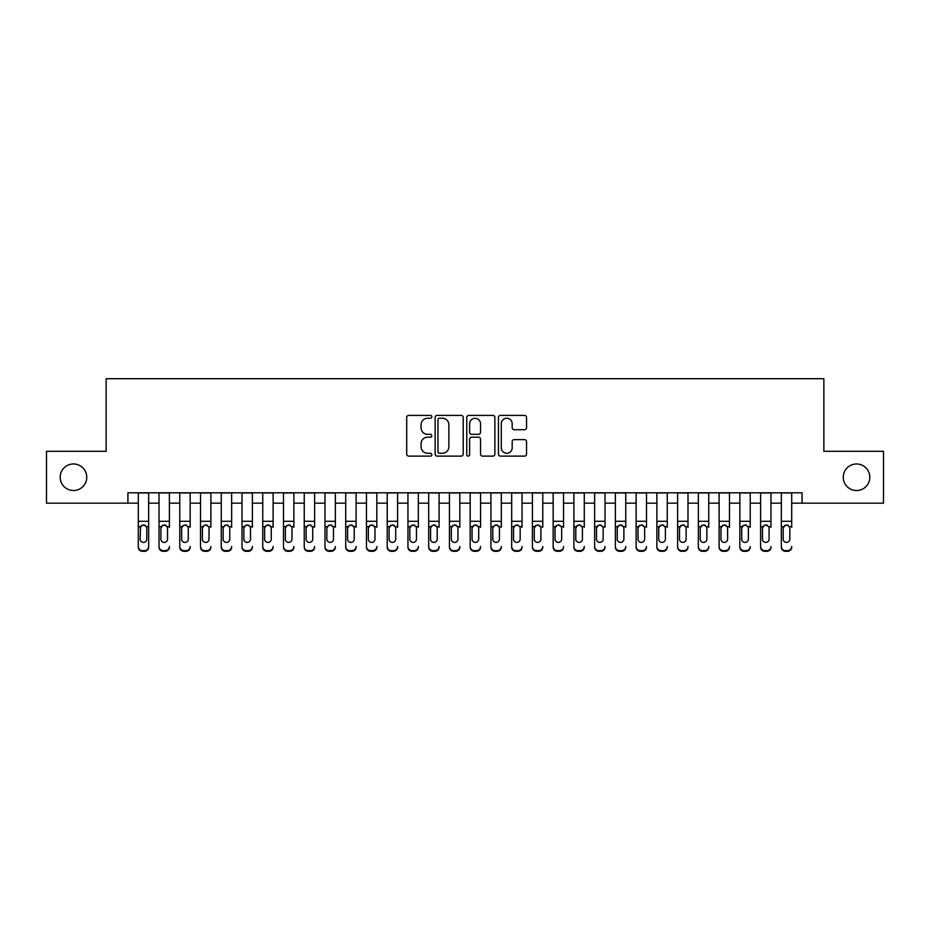 <?xml version="1.0" encoding="UTF-8"?>
<svg xmlns="http://www.w3.org/2000/svg" width="930" height="930" viewBox="0 0 930 930"><rect width="100%" height="100%" fill="white"/><g stroke="black" fill="none" stroke-linecap="round" stroke-linejoin="round"><path stroke-width="1.4" d="M431.811 416.814A1.43 1.43 0 0 0 430.381 415.396L408.747 415.396A2.034 2.034 0 0 0 406.712 417.43L406.712 454.073A2.034 2.034 0 0 0 408.747 456.119L430.381 456.119A1.43 1.43 0 0 0 431.811 454.689A1.43 1.43 0 0 0 430.381 453.259L427.591 453.259A6.51 6.51 0 0 1 421.069 446.749L421.069 443.691A6.51 6.51 0 0 1 427.591 437.181L430.381 437.181A1.43 1.43 0 0 0 431.811 435.752A1.43 1.43 0 0 0 430.381 434.322L427.591 434.322A6.51 6.51 0 0 1 421.069 427.812L421.069 424.754A6.51 6.51 0 0 1 427.591 418.244L430.381 418.244A1.43 1.43 0 0 0 431.811 416.814M843.254 477.241A13.276 13.276 0 0 0 856.53 490.517A13.276 13.276 0 0 0 869.806 477.241A13.276 13.276 0 0 0 856.53 463.965A13.276 13.276 0 0 0 843.254 477.241M60.194 477.241A13.276 13.276 0 0 0 73.47 490.517A13.276 13.276 0 0 0 86.746 477.241A13.276 13.276 0 0 0 73.47 463.965A13.276 13.276 0 0 0 60.194 477.241M524.508 429.741A2.034 2.034 0 0 0 526.543 427.707L526.543 417.43A2.034 2.034 0 0 0 524.508 415.396L500.48 415.396A2.034 2.034 0 0 0 498.445 417.43L498.445 454.073A2.034 2.034 0 0 0 500.48 456.119L524.508 456.119A2.034 2.034 0 0 0 526.543 454.073L526.543 441.657A2.034 2.034 0 0 0 524.508 439.623L514.22 439.623A2.034 2.034 0 0 0 512.186 441.657L512.186 447.818A5.452 5.452 0 0 1 506.745 453.259A5.452 5.452 0 0 1 501.293 447.818L501.293 423.685A5.452 5.452 0 0 1 506.745 418.244A5.452 5.452 0 0 1 512.186 423.685L512.186 427.707A2.034 2.034 0 0 0 514.22 429.741L524.508 429.741M127.922 503.165L46.5 503.165L46.5 451.306L106.136 451.306L106.136 378.708L823.864 378.708L823.864 451.306L883.5 451.306L883.5 503.165L802.079 503.165L802.079 492.795L127.922 492.795L127.922 503.165L138.291 503.165M463.221 417.43A2.034 2.034 0 0 0 461.187 415.396L437.158 415.396A2.034 2.034 0 0 0 435.124 417.43L435.124 454.073A2.034 2.034 0 0 0 437.158 456.119L461.187 456.119A2.034 2.034 0 0 0 463.221 454.073L463.221 417.43M468.813 415.396L492.842 415.396A2.034 2.034 0 0 1 494.876 417.43L494.876 454.073A2.034 2.034 0 0 1 492.842 456.119L482.565 456.119A2.034 2.034 0 0 1 480.531 454.073L480.531 439.216A2.034 2.034 0 0 0 478.485 437.181L471.673 437.181A2.034 2.034 0 0 0 469.627 439.216L469.627 454.689A1.43 1.43 0 0 1 468.209 456.119A1.43 1.43 0 0 1 466.779 454.689L466.779 417.43A2.034 2.034 0 0 1 468.813 415.396M148.661 503.165L159.03 503.165M169.4 503.165L179.781 503.165M190.15 503.165L200.52 503.165M210.889 503.165L221.259 503.165M231.64 503.165L242.009 503.165M252.379 503.165L262.748 503.165M273.118 503.165L283.499 503.165M293.868 503.165L304.238 503.165M314.607 503.165L324.977 503.165M335.358 503.165L345.728 503.165M356.097 503.165L366.467 503.165M376.836 503.165L387.217 503.165M397.587 503.165L407.956 503.165M418.326 503.165L428.695 503.165M439.076 503.165L449.446 503.165M459.815 503.165L470.185 503.165M480.554 503.165L490.924 503.165M501.305 503.165L511.674 503.165M522.044 503.165L532.413 503.165M542.783 503.165L553.164 503.165M563.534 503.165L573.903 503.165M584.273 503.165L594.642 503.165M605.023 503.165L615.393 503.165M625.762 503.165L636.132 503.165M646.501 503.165L656.882 503.165M667.252 503.165L677.621 503.165M687.991 503.165L698.36 503.165M708.741 503.165L719.111 503.165M729.48 503.165L739.85 503.165M750.219 503.165L760.601 503.165M770.97 503.165L781.34 503.165M791.709 503.165L802.079 503.165M439.39 418.244A1.43 1.43 0 0 0 437.972 419.663L437.972 451.841A1.43 1.43 0 0 0 439.39 453.259L442.343 453.259A6.51 6.51 0 0 0 448.865 446.749L448.865 424.754A6.51 6.51 0 0 0 442.343 418.244L439.39 418.244M480.531 423.789A5.452 5.452 0 0 0 475.079 418.337A5.452 5.452 0 0 0 469.627 423.789L469.627 432.287A2.034 2.034 0 0 0 471.673 434.322L478.485 434.322A2.034 2.034 0 0 0 480.531 432.287L480.531 423.789M138.291 527.31L138.291 546.526A4.15 4.115 -0 0 0 142.441 550.641L144.51 550.641A4.15 4.115 -0 0 0 148.661 546.526L148.661 547.177A4.15 4.115 180 0 1 144.51 551.292L144.51 550.641M146.8 539.121L146.8 528.194L146.8 539.121A3.325 3.29 180 0 1 143.476 542.411A3.325 3.29 180 0 0 146.8 539.121M140.163 539.772L140.163 539.121A3.325 3.29 180 0 0 143.476 542.411M141.744 525.345L140.163 527.938M145.208 525.345L143.476 524.857L146.429 526.659L146.8 528.194M148.661 492.795L148.661 546.526M138.291 492.795L138.291 547.177A4.15 4.115 180 0 0 142.441 551.292L144.51 551.292M138.291 526.659L140.523 526.659L140.163 539.121M140.523 526.659L143.476 524.857M159.03 492.795L159.03 546.526A4.15 4.115 -0 0 0 163.18 550.641L165.261 550.641A4.15 4.115 -0 0 0 169.4 546.526L169.4 547.177A4.15 4.115 180 0 1 165.261 551.292L165.261 550.641M169.4 527.31L169.4 492.795M167.54 539.121L167.54 528.194L167.54 539.121A3.325 3.29 180 0 1 164.215 542.411A3.325 3.29 180 0 0 167.54 539.121M160.902 539.772L160.902 539.121A3.325 3.29 180 0 0 164.215 542.411A3.325 3.29 180 0 1 160.902 539.121L160.902 527.938M162.483 525.345L160.902 528.194L161.274 526.659L164.215 524.857L167.168 526.659L167.54 528.194M165.947 525.345L164.215 524.857M179.781 492.795L179.781 546.526A4.15 4.115 -0 0 0 183.931 550.641L186 550.641A4.15 4.115 -0 0 0 190.15 546.526L190.15 547.177A4.15 4.115 180 0 1 186 551.292L186 550.641M190.15 527.31L190.15 492.795M188.279 539.121L188.279 528.194L188.279 539.121A3.325 3.29 180 0 1 184.965 542.411A3.325 3.29 180 0 0 188.279 539.121M181.641 539.772L181.641 539.121A3.325 3.29 180 0 0 184.965 542.411A3.325 3.29 180 0 1 181.641 539.121L181.641 527.938M183.233 525.345L181.641 528.194L182.013 526.659L184.965 524.857L187.918 526.659L188.279 528.194M186.698 525.345L184.965 524.857M200.52 492.795L200.52 546.526A4.15 4.115 -0 0 0 204.67 550.641L206.739 550.641A4.15 4.115 -0 0 0 210.889 546.526L210.889 547.177A4.15 4.115 180 0 1 206.739 551.292L206.739 550.641M210.889 527.31L210.889 492.795M209.029 539.121L209.029 528.194L209.029 539.121A3.325 3.29 180 0 1 205.704 542.411A3.325 3.29 180 0 0 209.029 539.121M202.391 539.772L202.391 539.121A3.325 3.29 180 0 0 205.704 542.411A3.325 3.29 180 0 1 202.391 539.121L202.391 527.938M203.972 525.345L202.391 528.194L202.752 526.659L205.704 524.857L208.657 526.659L209.029 528.194M207.437 525.345L205.704 524.857M221.259 492.795L221.259 546.526A4.15 4.115 -0 0 0 225.409 550.641L227.49 550.641A4.15 4.115 -0 0 0 231.64 546.526L231.64 547.177A4.15 4.115 180 0 1 227.49 551.292L227.49 550.641M231.64 527.31L231.64 492.795M229.768 539.121L229.768 528.194L229.768 539.121A3.325 3.29 180 0 1 226.455 542.411A3.325 3.29 180 0 0 229.768 539.121M223.13 539.772L223.13 539.121A3.325 3.29 180 0 0 226.455 542.411A3.325 3.29 180 0 1 223.13 539.121L223.13 527.938M224.723 525.345L223.13 528.194L223.502 526.659L226.455 524.857L229.396 526.659L229.768 528.194M228.187 525.345L226.455 524.857M163.18 550.641L163.18 551.292L165.261 551.292M163.18 551.292A4.15 4.115 180 0 1 159.03 547.177L159.03 546.526M183.931 550.641L183.931 551.292L186 551.292M183.931 551.292A4.15 4.115 180 0 1 179.781 547.177L179.781 546.526M204.67 550.641L204.67 551.292L206.739 551.292M204.67 551.292A4.15 4.115 180 0 1 200.52 547.177L200.52 546.526M225.409 550.641L225.409 551.292L227.49 551.292M225.409 551.292A4.15 4.115 180 0 1 221.259 547.177L221.259 546.526M242.009 492.795L242.009 546.526A4.15 4.115 -0 0 0 246.159 550.641L248.229 550.641A4.15 4.115 -0 0 0 252.379 546.526L252.379 547.177A4.15 4.115 180 0 1 248.229 551.292L248.229 550.641M252.379 527.31L252.379 492.795M250.507 539.121L250.507 528.194L250.507 539.121A3.325 3.29 180 0 1 247.194 542.411A3.325 3.29 180 0 0 250.507 539.121M243.869 539.772L243.869 539.121A3.325 3.29 180 0 0 247.194 542.411A3.325 3.29 180 0 1 243.869 539.121L243.869 527.938M245.462 525.345L243.869 528.194L244.241 526.659L247.194 524.857L250.147 526.659L250.507 528.194M248.926 525.345L247.194 524.857M246.159 550.641L246.159 551.292L248.229 551.292M246.159 551.292A4.15 4.115 180 0 1 242.009 547.177L242.009 546.526M262.748 492.795L262.748 546.526A4.15 4.115 -0 0 0 266.898 550.641L268.979 550.641A4.15 4.115 -0 0 0 273.118 546.526L273.118 547.177A4.15 4.115 180 0 1 268.979 551.292L268.979 550.641M273.118 527.31L273.118 492.795M271.258 539.121L271.258 528.194L271.258 539.121A3.325 3.29 180 0 1 267.933 542.411A3.325 3.29 180 0 0 271.258 539.121M264.62 539.772L264.62 539.121A3.325 3.29 180 0 0 267.933 542.411A3.325 3.29 180 0 1 264.62 539.121L264.62 527.938M266.201 525.345L264.62 528.194L264.98 526.659L267.933 524.857L270.886 526.659L271.258 528.194M269.665 525.345L267.933 524.857M266.898 550.641L266.898 551.292L268.979 551.292M266.898 551.292A4.15 4.115 180 0 1 262.748 547.177L262.748 546.526M283.499 492.795L283.499 546.526A4.15 4.115 -0 0 0 287.637 550.641L289.718 550.641A4.15 4.115 -0 0 0 293.868 546.526L293.868 547.177A4.15 4.115 180 0 1 289.718 551.292L289.718 550.641M293.868 527.31L293.868 492.795M291.997 539.121L291.997 528.194L291.997 539.121A3.325 3.29 180 0 1 288.684 542.411A3.325 3.29 180 0 0 291.997 539.121M285.359 539.772L285.359 539.121A3.325 3.29 180 0 0 288.684 542.411A3.325 3.29 180 0 1 285.359 539.121L285.359 527.938M286.952 525.345L285.359 528.194L285.731 526.659L288.684 524.857L291.636 526.659L291.997 528.194M290.416 525.345L288.684 524.857M287.637 550.641L287.637 551.292L289.718 551.292M287.637 551.292A4.15 4.115 180 0 1 283.499 547.177L283.499 546.526M304.238 492.795L304.238 546.526A4.15 4.115 -0 0 0 308.388 550.641L310.457 550.641A4.15 4.115 -0 0 0 314.607 546.526L314.607 547.177A4.15 4.115 180 0 1 310.457 551.292L310.457 550.641M314.607 527.31L314.607 492.795M312.747 539.121L312.747 528.194L312.747 539.121A3.325 3.29 180 0 1 309.423 542.411A3.325 3.29 180 0 0 312.747 539.121M306.11 539.772L306.11 539.121A3.325 3.29 180 0 0 309.423 542.411A3.325 3.29 180 0 1 306.11 539.121L306.11 527.938M307.691 525.345L306.11 528.194L306.47 526.659L309.423 524.857L312.375 526.659L312.747 528.194M311.155 525.345L309.423 524.857M308.388 550.641L308.388 551.292L310.457 551.292M308.388 551.292A4.15 4.115 180 0 1 304.238 547.177L304.238 546.526M324.977 492.795L324.977 546.526A4.15 4.115 -0 0 0 329.127 550.641L331.208 550.641A4.15 4.115 -0 0 0 335.358 546.526L335.358 547.177A4.15 4.115 180 0 1 331.208 551.292L331.208 550.641M335.358 527.31L335.358 492.795M333.486 539.121L333.486 528.194L333.486 539.121A3.325 3.29 180 0 1 330.162 542.411A3.325 3.29 180 0 0 333.486 539.121M326.849 539.772L326.849 539.121A3.325 3.29 180 0 0 330.162 542.411A3.325 3.29 180 0 1 326.849 539.121L326.849 527.938M328.441 525.345L326.849 528.194L327.221 526.659L330.162 524.857L333.114 526.659L333.486 528.194M331.894 525.345L330.162 524.857M329.127 550.641L329.127 551.292L331.208 551.292M329.127 551.292A4.15 4.115 180 0 1 324.977 547.177L324.977 546.526M345.728 492.795L345.728 546.526A4.15 4.115 -0 0 0 349.878 550.641L351.947 550.641A4.15 4.115 -0 0 0 356.097 546.526L356.097 547.177A4.15 4.115 180 0 1 351.947 551.292L351.947 550.641M356.097 527.31L356.097 492.795M354.225 539.121L354.225 528.194L354.225 539.121A3.325 3.29 180 0 1 350.912 542.411A3.325 3.29 180 0 0 354.225 539.121M347.588 539.772L347.588 539.121A3.325 3.29 180 0 0 350.912 542.411A3.325 3.29 180 0 1 347.588 539.121L347.588 527.938M349.18 525.345L347.588 528.194L347.959 526.659L350.912 524.857L353.865 526.659L354.225 528.194M352.644 525.345L350.912 524.857M349.878 550.641L349.878 551.292L351.947 551.292M349.878 551.292A4.15 4.115 180 0 1 345.728 547.177L345.728 546.526M366.467 492.795L366.467 546.526A4.15 4.115 -0 0 0 370.617 550.641L372.686 550.641A4.15 4.115 -0 0 0 376.836 546.526L376.836 547.177A4.15 4.115 180 0 1 372.686 551.292L372.686 550.641M376.836 527.31L376.836 492.795M374.976 539.121L374.976 528.194L374.976 539.121A3.325 3.29 180 0 1 371.651 542.411A3.325 3.29 180 0 0 374.976 539.121M368.338 539.772L368.338 539.121A3.325 3.29 180 0 0 371.651 542.411A3.325 3.29 180 0 1 368.338 539.121L368.338 527.938M369.919 525.345L368.338 528.194L368.699 526.659L371.651 524.857L374.604 526.659L374.976 528.194M373.383 525.345L371.651 524.857M370.617 550.641L370.617 551.292L372.686 551.292M370.617 551.292A4.15 4.115 180 0 1 366.467 547.177L366.467 546.526M387.217 492.795L387.217 546.526A4.15 4.115 -0 0 0 391.356 550.641L393.437 550.641A4.15 4.115 -0 0 0 397.587 546.526L397.587 547.177A4.15 4.115 180 0 1 393.437 551.292L393.437 550.641M397.587 527.31L397.587 492.795M395.715 539.121L395.715 528.194L395.715 539.121A3.325 3.29 180 0 1 392.402 542.411A3.325 3.29 180 0 0 395.715 539.121M389.077 539.772L389.077 539.121A3.325 3.29 180 0 0 392.402 542.411A3.325 3.29 180 0 1 389.077 539.121L389.077 527.938M390.67 525.345L389.077 528.194L389.449 526.659L392.402 524.857L395.355 526.659L395.715 528.194M394.134 525.345L392.402 524.857M391.356 550.641L391.356 551.292L393.437 551.292M391.356 551.292A4.15 4.115 180 0 1 387.217 547.177L387.217 546.526M407.956 492.795L407.956 546.526A4.15 4.115 -0 0 0 412.106 550.641L414.175 550.641A4.15 4.115 -0 0 0 418.326 546.526L418.326 547.177A4.15 4.115 180 0 1 414.175 551.292L414.175 550.641M418.326 527.31L418.326 492.795M416.466 539.121L416.466 528.194L416.466 539.121A3.325 3.29 180 0 1 413.141 542.411A3.325 3.29 180 0 0 416.466 539.121M409.828 539.772L409.828 539.121A3.325 3.29 180 0 0 413.141 542.411A3.325 3.29 180 0 1 409.828 539.121L409.828 527.938M411.409 525.345L409.828 528.194L410.188 526.659L413.141 524.857L416.094 526.659L416.466 528.194M414.873 525.345L413.141 524.857M412.106 550.641L412.106 551.292L414.175 551.292M412.106 551.292A4.15 4.115 180 0 1 407.956 547.177L407.956 546.526M428.695 492.795L428.695 546.526A4.15 4.115 -0 0 0 432.845 550.641L434.926 550.641A4.15 4.115 -0 0 0 439.076 546.526L439.076 547.177A4.15 4.115 180 0 1 434.926 551.292L434.926 550.641M439.076 527.31L439.076 492.795M437.205 539.121L437.205 528.194L437.205 539.121A3.325 3.29 180 0 1 433.88 542.411A3.325 3.29 180 0 0 437.205 539.121M430.567 539.772L430.567 539.121A3.325 3.29 180 0 0 433.88 542.411A3.325 3.29 180 0 1 430.567 539.121L430.567 527.938M432.148 525.345L430.567 528.194L430.939 526.659L433.88 524.857L436.833 526.659L437.205 528.194M435.612 525.345L433.88 524.857M432.845 550.641L432.845 551.292L434.926 551.292M432.845 551.292A4.15 4.115 180 0 1 428.695 547.177L428.695 546.526M449.446 492.795L449.446 546.526A4.15 4.115 -0 0 0 453.596 550.641L455.665 550.641A4.15 4.115 -0 0 0 459.815 546.526L459.815 547.177A4.15 4.115 180 0 1 455.665 551.292L455.665 550.641M459.815 527.31L459.815 492.795M457.944 539.121L457.944 528.194L457.944 539.121A3.325 3.29 180 0 1 454.631 542.411A3.325 3.29 180 0 0 457.944 539.121M451.306 539.772L451.306 539.121A3.325 3.29 180 0 0 454.631 542.411A3.325 3.29 180 0 1 451.306 539.121L451.306 527.938M452.898 525.345L451.306 528.194L451.678 526.659L454.631 524.857L457.583 526.659L457.944 528.194M456.363 525.345L454.631 524.857M453.596 550.641L453.596 551.292L455.665 551.292M453.596 551.292A4.15 4.115 180 0 1 449.446 547.177L449.446 546.526M470.185 492.795L470.185 546.526A4.15 4.115 -0 0 0 474.335 550.641L476.404 550.641A4.15 4.115 -0 0 0 480.554 546.526L480.554 547.177A4.15 4.115 180 0 1 476.404 551.292L476.404 550.641M480.554 527.31L480.554 492.795M478.694 539.121L478.694 528.194L478.694 539.121A3.325 3.29 180 0 1 475.37 542.411A3.325 3.29 180 0 0 478.694 539.121M472.056 539.772L472.056 539.121A3.325 3.29 180 0 0 475.37 542.411A3.325 3.29 180 0 1 472.056 539.121L472.056 527.938M473.637 525.345L472.056 528.194L472.417 526.659L475.37 524.857L478.322 526.659L478.694 528.194M477.102 525.345L475.37 524.857M474.335 550.641L474.335 551.292L476.404 551.292M474.335 551.292A4.15 4.115 180 0 1 470.185 547.177L470.185 546.526M490.924 492.795L490.924 546.526A4.15 4.115 -0 0 0 495.074 550.641L497.155 550.641A4.15 4.115 -0 0 0 501.305 546.526L501.305 547.177A4.15 4.115 180 0 1 497.155 551.292L497.155 550.641M501.305 527.31L501.305 492.795M499.433 539.121L499.433 528.194L499.433 539.121A3.325 3.29 180 0 1 496.12 542.411A3.325 3.29 180 0 0 499.433 539.121M492.795 539.772L492.795 539.121A3.325 3.29 180 0 0 496.12 542.411A3.325 3.29 180 0 1 492.795 539.121L492.795 527.938M494.388 525.345L492.795 528.194L493.167 526.659L496.12 524.857L499.061 526.659L499.433 528.194M497.852 525.345L496.12 524.857M495.074 550.641L495.074 551.292L497.155 551.292M495.074 551.292A4.15 4.115 180 0 1 490.924 547.177L490.924 546.526M511.674 492.795L511.674 546.526A4.15 4.115 -0 0 0 515.825 550.641L517.894 550.641A4.15 4.115 -0 0 0 522.044 546.526L522.044 547.177A4.15 4.115 180 0 1 517.894 551.292L517.894 550.641M522.044 527.31L522.044 492.795M520.172 539.121L520.172 528.194L520.172 539.121A3.325 3.29 180 0 1 516.859 542.411A3.325 3.29 180 0 0 520.172 539.121M513.534 539.772L513.534 539.121A3.325 3.29 180 0 0 516.859 542.411A3.325 3.29 180 0 1 513.534 539.121L513.534 527.938M515.127 525.345L513.534 528.194L513.906 526.659L516.859 524.857L519.812 526.659L520.172 528.194M518.591 525.345L516.859 524.857M515.825 550.641L515.825 551.292L517.894 551.292M515.825 551.292A4.15 4.115 180 0 1 511.674 547.177L511.674 546.526M532.413 492.795L532.413 546.526A4.15 4.115 -0 0 0 536.564 550.641L538.644 550.641A4.15 4.115 -0 0 0 542.783 546.526L542.783 547.177A4.15 4.115 180 0 1 538.644 551.292L538.644 550.641M542.783 527.31L542.783 492.795M540.923 539.121L540.923 528.194L540.923 539.121A3.325 3.29 180 0 1 537.598 542.411A3.325 3.29 180 0 0 540.923 539.121M534.285 539.772L534.285 539.121A3.325 3.29 180 0 0 537.598 542.411A3.325 3.29 180 0 1 534.285 539.121L534.285 527.938M535.866 525.345L534.285 528.194L534.645 526.659L537.598 524.857L540.551 526.659L540.923 528.194M539.33 525.345L537.598 524.857M536.564 550.641L536.564 551.292L538.644 551.292M536.564 551.292A4.15 4.115 180 0 1 532.413 547.177L532.413 546.526M553.164 492.795L553.164 546.526A4.15 4.115 -0 0 0 557.314 550.641L559.383 550.641A4.15 4.115 -0 0 0 563.534 546.526L563.534 547.177A4.15 4.115 180 0 1 559.383 551.292L559.383 550.641M563.534 527.31L563.534 492.795M561.662 539.121L561.662 528.194L561.662 539.121A3.325 3.29 180 0 1 558.349 542.411A3.325 3.29 180 0 0 561.662 539.121M555.024 539.772L555.024 539.121A3.325 3.29 180 0 0 558.349 542.411A3.325 3.29 180 0 1 555.024 539.121L555.024 527.938M556.617 525.345L555.024 528.194L555.396 526.659L558.349 524.857L561.302 526.659L561.662 528.194M560.081 525.345L558.349 524.857M557.314 550.641L557.314 551.292L559.383 551.292M557.314 551.292A4.15 4.115 180 0 1 553.164 547.177L553.164 546.526M573.903 492.795L573.903 546.526A4.15 4.115 -0 0 0 578.053 550.641L580.122 550.641A4.15 4.115 -0 0 0 584.273 546.526L584.273 547.177A4.15 4.115 180 0 1 580.122 551.292L580.122 550.641M584.273 527.31L584.273 492.795M582.413 539.121L582.413 528.194L582.413 539.121A3.325 3.29 180 0 1 579.088 542.411A3.325 3.29 180 0 0 582.413 539.121M575.775 539.772L575.775 539.121A3.325 3.29 180 0 0 579.088 542.411A3.325 3.29 180 0 1 575.775 539.121L575.775 527.938M577.356 525.345L575.775 528.194L576.135 526.659L579.088 524.857L582.041 526.659L582.413 528.194M580.82 525.345L579.088 524.857M578.053 550.641L578.053 551.292L580.122 551.292M578.053 551.292A4.15 4.115 180 0 1 573.903 547.177L573.903 546.526M594.642 492.795L594.642 546.526A4.15 4.115 -0 0 0 598.792 550.641L600.873 550.641A4.15 4.115 -0 0 0 605.023 546.526L605.023 547.177A4.15 4.115 180 0 1 600.873 551.292L600.873 550.641M605.023 527.31L605.023 492.795M603.152 539.121L603.152 528.194L603.152 539.121A3.325 3.29 180 0 1 599.838 542.411A3.325 3.29 180 0 0 603.152 539.121M596.514 539.772L596.514 539.121A3.325 3.29 180 0 0 599.838 542.411A3.325 3.29 180 0 1 596.514 539.121L596.514 527.938M598.106 525.345L596.514 528.194L596.886 526.659L599.838 524.857L602.779 526.659L603.152 528.194M601.559 525.345L599.838 524.857M598.792 550.641L598.792 551.292L600.873 551.292M598.792 551.292A4.15 4.115 180 0 1 594.642 547.177L594.642 546.526M615.393 492.795L615.393 546.526A4.15 4.115 -0 0 0 619.543 550.641L621.612 550.641A4.15 4.115 -0 0 0 625.762 546.526L625.762 547.177A4.15 4.115 180 0 1 621.612 551.292L621.612 550.641M625.762 527.31L625.762 492.795M623.89 539.121L623.89 528.194L623.89 539.121A3.325 3.29 180 0 1 620.577 542.411A3.325 3.29 180 0 0 623.89 539.121M617.253 539.772L617.253 539.121A3.325 3.29 180 0 0 620.577 542.411A3.325 3.29 180 0 1 617.253 539.121L617.253 527.938M618.845 525.345L617.253 528.194L617.625 526.659L620.577 524.857L623.53 526.659L623.89 528.194M622.31 525.345L620.577 524.857M619.543 550.641L619.543 551.292L621.612 551.292M619.543 551.292A4.15 4.115 180 0 1 615.393 547.177L615.393 546.526M636.132 492.795L636.132 546.526A4.15 4.115 -0 0 0 640.282 550.641L642.363 550.641A4.15 4.115 -0 0 0 646.501 546.526L646.501 547.177A4.15 4.115 180 0 1 642.363 551.292L642.363 550.641M646.501 527.31L646.501 492.795M644.641 539.121L644.641 528.194L644.641 539.121A3.325 3.29 180 0 1 641.316 542.411A3.325 3.29 180 0 0 644.641 539.121M638.003 539.772L638.003 539.121A3.325 3.29 180 0 0 641.316 542.411A3.325 3.29 180 0 1 638.003 539.121L638.003 527.938M639.584 525.345L638.003 528.194L638.364 526.659L641.316 524.857L644.269 526.659L644.641 528.194M643.048 525.345L641.316 524.857M640.282 550.641L640.282 551.292L642.363 551.292M640.282 551.292A4.15 4.115 180 0 1 636.132 547.177L636.132 546.526M656.882 492.795L656.882 546.526A4.15 4.115 -0 0 0 661.021 550.641L663.102 550.641A4.15 4.115 -0 0 0 667.252 546.526L667.252 547.177A4.15 4.115 180 0 1 663.102 551.292L663.102 550.641M667.252 527.31L667.252 492.795M665.38 539.121L665.38 528.194L665.38 539.121A3.325 3.29 180 0 1 662.067 542.411A3.325 3.29 180 0 0 665.38 539.121M658.742 539.772L658.742 539.121A3.325 3.29 180 0 0 662.067 542.411A3.325 3.29 180 0 1 658.742 539.121L658.742 527.938M660.335 525.345L658.742 528.194L659.114 526.659L662.067 524.857L665.02 526.659L665.38 528.194M663.799 525.345L662.067 524.857M661.021 550.641L661.021 551.292L663.102 551.292M661.021 551.292A4.15 4.115 180 0 1 656.882 547.177L656.882 546.526M677.621 492.795L677.621 546.526A4.15 4.115 -0 0 0 681.771 550.641L683.841 550.641A4.15 4.115 -0 0 0 687.991 546.526L687.991 547.177A4.15 4.115 180 0 1 683.841 551.292L683.841 550.641M687.991 527.31L687.991 492.795M686.131 539.121L686.131 528.194L686.131 539.121A3.325 3.29 180 0 1 682.806 542.411A3.325 3.29 180 0 0 686.131 539.121M679.493 539.772L679.493 539.121A3.325 3.29 180 0 0 682.806 542.411A3.325 3.29 180 0 1 679.493 539.121L679.493 527.938M681.074 525.345L679.493 528.194L679.853 526.659L682.806 524.857L685.759 526.659L686.131 528.194M684.538 525.345L682.806 524.857M681.771 550.641L681.771 551.292L683.841 551.292M681.771 551.292A4.15 4.115 180 0 1 677.621 547.177L677.621 546.526M698.36 492.795L698.36 546.526A4.15 4.115 -0 0 0 702.51 550.641L704.591 550.641A4.15 4.115 -0 0 0 708.741 546.526L708.741 547.177A4.15 4.115 180 0 1 704.591 551.292L704.591 550.641M708.741 527.31L708.741 492.795M706.87 539.121L706.87 528.194L706.87 539.121A3.325 3.29 180 0 1 703.545 542.411A3.325 3.29 180 0 0 706.87 539.121M700.232 539.772L700.232 539.121A3.325 3.29 180 0 0 703.545 542.411A3.325 3.29 180 0 1 700.232 539.121L700.232 527.938M701.813 525.345L700.232 528.194L700.604 526.659L703.545 524.857L706.498 526.659L706.87 528.194M705.277 525.345L703.545 524.857M702.51 550.641L702.51 551.292L704.591 551.292M702.51 551.292A4.15 4.115 180 0 1 698.36 547.177L698.36 546.526M719.111 492.795L719.111 546.526A4.15 4.115 -0 0 0 723.261 550.641L725.33 550.641A4.15 4.115 -0 0 0 729.48 546.526L729.48 547.177A4.15 4.115 180 0 1 725.33 551.292L725.33 550.641M729.48 527.31L729.48 492.795M727.609 539.121L727.609 528.194L727.609 539.121A3.325 3.29 180 0 1 724.296 542.411A3.325 3.29 180 0 0 727.609 539.121M720.971 539.772L720.971 539.121A3.325 3.29 180 0 0 724.296 542.411A3.325 3.29 180 0 1 720.971 539.121L720.971 527.938M722.563 525.345L720.971 528.194L721.343 526.659L724.296 524.857L727.248 526.659L727.609 528.194M726.028 525.345L724.296 524.857M723.261 550.641L723.261 551.292L725.33 551.292M723.261 551.292A4.15 4.115 180 0 1 719.111 547.177L719.111 546.526M739.85 492.795L739.85 546.526A4.15 4.115 -0 0 0 744 550.641L746.069 550.641A4.15 4.115 -0 0 0 750.219 546.526L750.219 547.177A4.15 4.115 180 0 1 746.069 551.292L746.069 550.641M750.219 527.31L750.219 492.795M748.359 539.121L748.359 528.194L748.359 539.121A3.325 3.29 180 0 1 745.035 542.411A3.325 3.29 180 0 0 748.359 539.121M741.721 539.772L741.721 539.121A3.325 3.29 180 0 0 745.035 542.411A3.325 3.29 180 0 1 741.721 539.121L741.721 527.938M743.303 525.345L741.721 528.194L742.082 526.659L745.035 524.857L747.987 526.659L748.359 528.194M746.767 525.345L745.035 524.857M744 550.641L744 551.292L746.069 551.292M744 551.292A4.15 4.115 180 0 1 739.85 547.177L739.85 546.526M760.601 492.795L760.601 546.526A4.15 4.115 -0 0 0 764.739 550.641L766.82 550.641A4.15 4.115 -0 0 0 770.97 546.526L770.97 547.177A4.15 4.115 180 0 1 766.82 551.292L766.82 550.641M770.97 527.31L770.97 492.795M769.098 539.121L769.098 528.194L769.098 539.121A3.325 3.29 180 0 1 765.785 542.411A3.325 3.29 180 0 0 769.098 539.121M762.461 539.772L762.461 539.121A3.325 3.29 180 0 0 765.785 542.411A3.325 3.29 180 0 1 762.461 539.121L762.461 527.938M764.053 525.345L762.461 528.194L762.833 526.659L765.785 524.857L768.726 526.659L769.098 528.194M767.517 525.345L765.785 524.857M764.739 550.641L764.739 551.292L766.82 551.292M764.739 551.292A4.15 4.115 180 0 1 760.601 547.177L760.601 546.526M781.34 492.795L781.34 546.526A4.15 4.115 -0 0 0 785.49 550.641L787.559 550.641A4.15 4.115 -0 0 0 791.709 546.526L791.709 547.177A4.15 4.115 180 0 1 787.559 551.292L787.559 550.641M791.709 527.31L791.709 492.795M789.837 539.121L789.837 528.194L789.837 539.121A3.325 3.29 180 0 1 786.524 542.411A3.325 3.29 180 0 0 789.837 539.121M783.2 539.772L783.2 539.121A3.325 3.29 180 0 0 786.524 542.411A3.325 3.29 180 0 1 783.2 539.121L783.2 527.938M784.792 525.345L783.2 528.194L783.572 526.659L786.524 524.857L789.477 526.659L789.837 528.194M788.256 525.345L786.524 524.857M785.49 550.641L785.49 551.292L787.559 551.292M785.49 551.292A4.15 4.115 180 0 1 781.34 547.177L781.34 546.526M146.429 526.659L148.661 526.659M138.291 521.3L148.661 521.3M138.291 492.947L148.661 492.947M142.441 550.641L142.441 551.292M167.168 526.659L169.4 526.659M159.03 526.659L161.274 526.659M159.03 521.3L169.4 521.3M159.03 492.947L169.4 492.947M187.918 526.659L190.15 526.659M179.781 526.659L182.013 526.659M179.781 521.3L190.15 521.3M179.781 492.947L190.15 492.947M208.657 526.659L210.889 526.659M200.52 526.659L202.752 526.659M200.52 521.3L210.889 521.3M200.52 492.947L210.889 492.947M229.396 526.659L231.64 526.659M221.259 526.659L223.502 526.659M221.259 521.3L231.64 521.3M221.259 492.947L231.64 492.947M250.147 526.659L252.379 526.659M242.009 526.659L244.241 526.659M242.009 521.3L252.379 521.3M242.009 492.947L252.379 492.947M270.886 526.659L273.118 526.659M262.748 526.659L264.98 526.659M262.748 521.3L273.118 521.3M262.748 492.947L273.118 492.947M291.636 526.659L293.868 526.659M283.499 526.659L285.731 526.659M283.499 521.3L293.868 521.3M283.499 492.947L293.868 492.947M312.375 526.659L314.607 526.659M304.238 526.659L306.47 526.659M304.238 521.3L314.607 521.3M304.238 492.947L314.607 492.947M333.114 526.659L335.358 526.659M324.977 526.659L327.221 526.659M324.977 521.3L335.358 521.3M324.977 492.947L335.358 492.947M353.865 526.659L356.097 526.659M345.728 526.659L347.959 526.659M345.728 521.3L356.097 521.3M345.728 492.947L356.097 492.947M374.604 526.659L376.836 526.659M366.467 526.659L368.699 526.659M366.467 521.3L376.836 521.3M366.467 492.947L376.836 492.947M395.355 526.659L397.587 526.659M387.217 526.659L389.449 526.659M387.217 521.3L397.587 521.3M387.217 492.947L397.587 492.947M416.094 526.659L418.326 526.659M407.956 526.659L410.188 526.659M407.956 521.3L418.326 521.3M407.956 492.947L418.326 492.947M436.833 526.659L439.076 526.659M428.695 526.659L430.939 526.659M428.695 521.3L439.076 521.3M428.695 492.947L439.076 492.947M457.583 526.659L459.815 526.659M449.446 526.659L451.678 526.659M449.446 521.3L459.815 521.3M449.446 492.947L459.815 492.947M478.322 526.659L480.554 526.659M470.185 526.659L472.417 526.659M470.185 521.3L480.554 521.3M470.185 492.947L480.554 492.947M499.061 526.659L501.305 526.659M490.924 526.659L493.167 526.659M490.924 521.3L501.305 521.3M490.924 492.947L501.305 492.947M519.812 526.659L522.044 526.659M511.674 526.659L513.906 526.659M511.674 521.3L522.044 521.3M511.674 492.947L522.044 492.947M540.551 526.659L542.783 526.659M532.413 526.659L534.645 526.659M532.413 521.3L542.783 521.3M532.413 492.947L542.783 492.947M561.302 526.659L563.534 526.659M553.164 526.659L555.396 526.659M553.164 521.3L563.534 521.3M553.164 492.947L563.534 492.947M582.041 526.659L584.273 526.659M573.903 526.659L576.135 526.659M573.903 521.3L584.273 521.3M573.903 492.947L584.273 492.947M602.779 526.659L605.023 526.659M594.642 526.659L596.886 526.659M594.642 521.3L605.023 521.3M594.642 492.947L605.023 492.947M623.53 526.659L625.762 526.659M615.393 526.659L617.625 526.659M615.393 521.3L625.762 521.3M615.393 492.947L625.762 492.947M644.269 526.659L646.501 526.659M636.132 526.659L638.364 526.659M636.132 521.3L646.501 521.3M636.132 492.947L646.501 492.947M665.02 526.659L667.252 526.659M656.882 526.659L659.114 526.659M656.882 521.3L667.252 521.3M656.882 492.947L667.252 492.947M685.759 526.659L687.991 526.659M677.621 526.659L679.853 526.659M677.621 521.3L687.991 521.3M677.621 492.947L687.991 492.947M706.498 526.659L708.741 526.659M698.36 526.659L700.604 526.659M698.36 521.3L708.741 521.3M698.36 492.947L708.741 492.947M727.248 526.659L729.48 526.659M719.111 526.659L721.343 526.659M719.111 521.3L729.48 521.3M719.111 492.947L729.48 492.947M747.987 526.659L750.219 526.659M739.85 526.659L742.082 526.659M739.85 521.3L750.219 521.3M739.85 492.947L750.219 492.947M768.726 526.659L770.97 526.659M760.601 526.659L762.833 526.659M760.601 521.3L770.97 521.3M760.601 492.947L770.97 492.947M789.477 526.659L791.709 526.659M781.34 526.659L783.572 526.659M781.34 521.3L791.709 521.3M781.34 492.947L791.709 492.947"/></g></svg>

